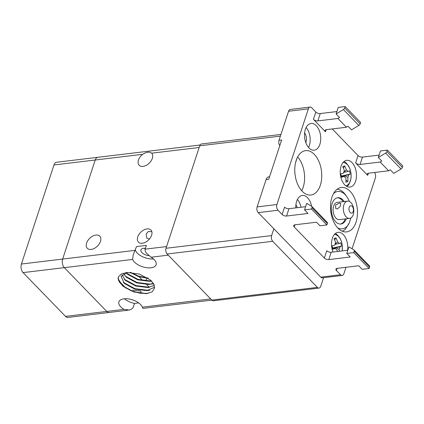 <?xml version="1.0" encoding="UTF-8"?>
<svg xmlns="http://www.w3.org/2000/svg" width="424" height="424" viewBox="0 0 424 424"><rect width="100%" height="100%" fill="white"/><g stroke="black" fill="none" stroke-linecap="round" stroke-linejoin="round"><path stroke-width="0.64" d="M133.115 255.211L136.486 246.583L146.365 245.395L145.13 249.153C144.907 250.706 145.48 252.174 146.847 253.557L151.066 257.22A12.418 6.153 18.2 0 1 154.209 259.673A12.418 6.153 18.2 0 1 156.112 264.74A12.418 6.153 18.2 0 1 146.884 267.724A12.418 6.153 18.2 0 1 134.413 262.053A12.418 6.153 18.2 0 1 132.648 259.435L133.115 255.211M200.08 145.003L56.588 162.26A6.212 3.705 83.1 0 0 56.154 162.355A6.212 3.705 83.1 0 0 53.98 164.968L95.225 160.007A6.212 3.705 -96.9 0 1 97.398 157.394A6.212 3.705 -96.9 0 1 97.833 157.299A6.212 3.705 83.1 0 0 97.398 157.394A6.212 3.705 83.1 0 0 95.225 160.007L62.651 259.069A6.212 3.705 83.1 0 0 62.445 263.707A6.212 3.705 83.1 0 0 64.321 267.65L106.747 311.428A6.212 3.705 83.1 0 0 109.175 312.467A6.212 3.705 -96.9 0 1 106.747 311.428L65.508 316.389A6.212 3.705 83.1 0 0 67.93 317.428L109.175 312.467A6.212 3.705 -96.9 0 0 109.609 312.371M138.701 302.916L134.477 303.425L133.242 307.183C132.458 308.693 131.09 309.637 129.14 310.024L123.935 309.361A12.418 6.153 18.2 0 1 120.792 306.912A12.418 6.153 18.2 0 1 118.89 301.84A12.418 6.153 18.2 0 1 128.117 298.856A12.418 6.153 18.2 0 1 140.588 304.527A12.418 6.153 18.2 0 1 142.353 307.146L142.872 308.37M86.613 243.063A8.692 5.491 135.9 0 1 92.734 236.094A8.692 5.491 135.9 0 1 99.783 236.184A8.692 5.491 135.9 0 1 100.472 241.399A8.692 5.491 135.9 0 1 94.351 248.374A8.692 5.491 135.9 0 1 87.302 248.284A8.692 5.491 135.9 0 1 86.613 243.063M139.189 276.835L142.692 280.571M138.463 160.06A8.692 5.491 135.9 0 1 142.703 154.299C146.656 151.893 149.646 151.532 151.681 153.218A8.692 5.491 135.9 0 1 152.322 158.391A8.692 5.491 135.9 0 1 146.201 165.365A8.692 5.491 135.9 0 1 139.152 165.275A8.692 5.491 135.9 0 1 138.463 160.06M151.633 153.175L199.158 147.51L166.584 246.572L145.13 249.153M211.841 300.123L142.877 308.412M141.457 293.397L140.62 290.944L132.595 290.223M151.856 231.743L148.331 231.467L146.163 234.032L146.736 238.065L149.402 239.072M153.44 258.942A12.418 6.153 18.2 0 1 137.334 253.17A12.418 6.153 18.2 0 1 135.383 249.948M148.978 255.683A6.625 3.281 18.2 0 1 141.955 252.614A6.625 3.281 18.2 0 1 140.943 249.911A6.625 3.281 18.2 0 1 145.416 248.273M137.752 236.915A8.692 5.491 135.9 0 1 143.874 229.946A8.692 5.491 135.9 0 1 150.923 230.036A8.692 5.491 135.9 0 1 151.612 235.251A8.692 5.491 135.9 0 1 145.49 242.226A8.692 5.491 135.9 0 1 138.441 242.136A8.692 5.491 135.9 0 1 137.752 236.915M146.879 293.631L133.618 291.76L122.276 285.606M118.121 278.653A20.135 9.975 18.2 0 1 118.376 277.005A20.135 9.975 18.2 0 1 118.397 276.936L121.397 273.931L126.882 272.447L139.491 274.079L150.679 280.174L153.954 284.281L154.506 288.15L152.158 291.882L146.322 293.689L133.618 291.945L122.425 285.734L118.121 278.653M148.156 293.424L139.814 293.175L131.064 290.726L123.665 286.624L119.118 281.748M118.354 279.92L118.376 276.999M149.73 290.334L146.789 290.641L134.758 289.12L124.465 283.55L121.1 276.416L127.56 272.394M147.61 290.551L134.917 288.755L123.866 282.988M148.575 290.392L134.996 288.686L123.283 282.384M148.628 287.451L135.934 285.654L124.889 279.893M149.593 287.297L136.009 285.585L124.301 279.284M153.578 283.778L148.829 284.446L136.793 282.919L126.5 277.354L123.543 273.597M149.651 284.35L136.957 282.559L125.902 276.793M150.615 284.197L137.032 282.485L125.319 276.188M150.668 281.255L137.975 279.458L126.924 273.692M125.986 272.68L127.523 274.254L137.811 279.824L149.847 281.351L151.601 281.101L138.033 279.384L126.341 273.088M148.018 278.128L138.749 276.278L130.396 272.372M147.87 278.027L138.781 276.199L130.571 272.383M148.342 278.351L138.584 276.644L130.025 272.362M153.356 283.396L148.829 284.446M154.283 285.421L147.806 287.546L135.775 286.02L125.488 280.455L121.995 274.805M154.58 287.234L146.789 290.641M150.494 280.01L153.779 284.165L154.506 288.15M145.172 249.021L144.494 248.241M133.74 300.277A6.625 3.281 18.2 0 1 131.461 299.529M134.477 303.425A12.418 6.153 18.2 0 1 124.481 298.756M142.353 307.146L210.68 298.931L168.254 255.153L151.066 257.22M23.076 272.611L64.321 267.65A6.212 3.705 -96.9 0 1 62.445 263.707A6.212 3.705 -96.9 0 1 62.651 259.069L21.412 264.03A6.212 3.705 83.1 0 0 21.2 268.662A6.212 3.705 83.1 0 0 23.076 272.611L65.508 316.389M53.98 164.968L21.412 264.03M132.648 259.435L64.321 267.65L106.747 311.428L123.935 309.361M142.703 154.299L95.225 160.007L62.651 259.069L135.251 250.34M120.395 283.571L120.676 282.718M323.56 277.694L320.74 286.274A4.139 2.47 -96.9 0 1 319.288 288.018A4.139 2.47 -96.9 0 1 319.002 288.082A4.139 2.47 -96.9 0 1 317.38 287.387L211.799 300.086A4.139 2.47 83.1 0 0 213.415 300.775L319.002 288.082M280.937 134.44L201.458 143.996A4.139 2.47 83.1 0 0 201.167 144.059A4.139 2.47 83.1 0 0 199.72 145.803L280.391 136.104M167.136 254.003L272.717 241.309A4.139 2.47 -96.9 0 1 271.466 238.675A4.139 2.47 -96.9 0 1 271.609 235.585L166.023 248.284A4.139 2.47 83.1 0 0 165.885 251.374A4.139 2.47 83.1 0 0 167.136 254.003L211.799 300.086M272.717 241.309L317.38 287.387M166.023 248.284L199.72 145.803M297.06 158.179L295.544 162.795M273.856 228.753L271.609 235.585M350.06 191.251A22.355 13.329 -96.9 0 1 357.485 213.235A22.355 13.329 -96.9 0 1 346.662 231.891A22.355 13.329 -96.9 0 1 337.933 228.144A22.355 13.329 -96.9 0 1 330.619 203.955A22.355 13.329 -96.9 0 1 341.325 187.503A22.355 13.329 -96.9 0 1 350.06 191.251M302.201 191.277A22.355 13.329 -96.9 0 1 294.887 167.093A22.355 13.329 -96.9 0 1 305.598 150.637A22.355 13.329 -96.9 0 1 314.327 154.384A22.355 13.329 -96.9 0 1 321.641 178.573A22.355 13.329 -96.9 0 1 310.935 195.024A22.355 13.329 -96.9 0 1 307.098 194.574A22.355 13.329 -96.9 0 1 302.201 191.277M333.026 252.02A13.451 8.019 -96.9 0 1 338.034 232.331A13.451 8.019 -96.9 0 1 343.292 234.589A13.451 8.019 -96.9 0 1 347.457 243.731A13.451 8.019 -96.9 0 1 347.563 250.271M295.91 204.829A7.245 4.32 -96.9 0 1 297.256 207.696M295.798 207.871A13.451 8.019 -96.9 0 1 302.301 195.464A13.451 8.019 -96.9 0 1 307.559 197.722A13.451 8.019 -96.9 0 1 311.624 206.271A2.072 1.309 135.9 0 1 311.788 206.403A2.072 1.309 135.9 0 1 312.011 206.822A2.072 1.309 135.9 0 1 311.953 207.649L327.36 223.543A2.072 1.309 -44.1 0 0 327.418 222.717A2.072 1.309 -44.1 0 0 327.196 222.303L311.788 206.403M297.425 199.455A13.451 8.019 -96.9 0 1 301.003 207.246M304.623 132.845A7.245 4.32 -96.9 0 1 305.794 142.618M316.272 125.737A13.451 8.019 -96.9 0 1 320.671 140.296A13.451 8.019 -96.9 0 1 314.226 150.197A13.451 8.019 -96.9 0 1 308.969 147.939A13.451 8.019 -96.9 0 1 304.57 133.385A13.451 8.019 -96.9 0 1 311.015 123.485A13.451 8.019 -96.9 0 1 316.272 125.737M306.139 127.476A13.451 8.019 -96.9 0 1 308.545 147.472M352.005 162.604A13.451 8.019 -96.9 0 1 356.404 177.158A13.451 8.019 -96.9 0 1 349.959 187.064A13.451 8.019 -96.9 0 1 344.701 184.806A13.451 8.019 -96.9 0 1 340.302 170.252A13.451 8.019 -96.9 0 1 346.747 160.346A13.451 8.019 -96.9 0 1 352.005 162.604M369.627 266.267A2.072 1.309 -44.1 0 0 369.405 265.848L353.998 249.953A2.072 1.309 135.9 0 1 354.22 250.367A2.072 1.309 135.9 0 1 354.162 251.194L369.569 267.094A2.072 1.309 -44.1 0 0 369.627 266.267M345.995 267.29L343.906 273.65A4.139 2.47 -96.9 0 1 342.454 275.388A4.139 2.47 -96.9 0 1 342.163 275.457A4.139 2.47 -96.9 0 1 340.546 274.763L336.418 270.496A3.312 1.643 -161.8 0 1 335.909 269.145A3.312 1.643 -161.8 0 1 335.925 269.102A3.312 1.643 -161.8 0 1 337.271 268.339L358.715 265.758L362.176 269.33L369.108 268.498L353.696 252.598L346.768 253.43L348.915 246.901L353.823 249.816A2.072 1.309 135.9 0 1 353.998 249.953M344.219 108.857A2.072 1.309 135.9 0 1 343.408 109.556L358.821 125.456A2.072 1.309 -44.1 0 0 359.626 124.757A2.072 1.309 -44.1 0 0 360.13 123.877L344.723 107.977A2.072 1.309 135.9 0 1 344.219 108.857M386.428 152.407A2.072 1.309 135.9 0 1 385.617 153.101L401.024 169.001A2.072 1.309 -44.1 0 0 401.835 168.302A2.072 1.309 -44.1 0 0 402.339 167.422L386.926 151.527A2.072 1.309 135.9 0 1 386.428 152.407M282.151 214.507A3.312 1.643 -161.8 0 0 284.186 215.721A3.312 1.643 -161.8 0 0 286.576 216.033L288.988 208.693A3.312 1.643 18.2 0 1 286.603 208.375A3.312 1.643 18.2 0 1 284.562 207.166L282.151 214.507L278.017 210.246A4.139 2.47 -96.9 0 1 276.766 207.617A4.139 2.47 -96.9 0 1 276.909 204.527L308.354 108.878A4.139 2.47 -96.9 0 1 309.806 107.14A4.139 2.47 -96.9 0 1 310.092 107.071A4.139 2.47 -96.9 0 1 311.714 107.765L315.843 112.031L313.426 119.372A3.312 1.643 -161.8 0 0 315.467 120.586A3.312 1.643 -161.8 0 0 317.857 120.898L320.268 113.558A3.312 1.643 18.2 0 1 317.878 113.24A3.312 1.643 18.2 0 1 315.843 112.031M327.36 223.543L326.899 224.948L319.972 225.785L316.511 222.213L295.062 224.789A3.312 1.643 -161.8 0 0 293.721 225.552A3.312 1.643 -161.8 0 0 293.705 225.6A3.312 1.643 -161.8 0 0 294.208 226.951L294.913 224.81M324.355 258.057A3.312 1.643 -161.8 0 0 326.395 259.265A3.312 1.643 -161.8 0 0 328.786 259.583L331.197 252.238A3.312 1.643 18.2 0 1 328.807 251.92A3.312 1.643 18.2 0 1 326.772 250.711L324.355 258.057L294.208 226.951M401.024 169.001L393.721 173.384L390.26 169.812L388.638 170.787L368.546 173.204A3.312 1.643 -161.8 0 0 367.205 173.967A3.312 1.643 -161.8 0 0 367.189 174.01A3.312 1.643 -161.8 0 0 367.698 175.361L355.635 162.922A3.312 1.643 -161.8 0 0 357.671 164.13A3.312 1.643 -161.8 0 0 360.061 164.448L362.478 157.103A3.312 1.643 18.2 0 1 360.087 156.785A3.312 1.643 18.2 0 1 358.052 155.576L355.635 162.922M358.821 125.456L351.517 129.834L348.056 126.267L346.429 127.242L326.342 129.654A3.312 1.643 -161.8 0 0 324.996 130.417A3.312 1.643 -161.8 0 0 324.98 130.465A3.312 1.643 -161.8 0 0 325.489 131.816L313.426 119.372M269.558 176.766L268.705 176.872A6.212 3.705 83.1 0 0 266.097 179.58L257.114 206.907A4.139 2.47 83.1 0 0 256.971 209.997A4.139 2.47 83.1 0 0 258.221 212.625L320.751 277.142A4.139 2.47 83.1 0 0 322.367 277.837L342.163 275.457M374.434 172.494A4.139 2.47 -96.9 0 1 375.494 174.911A4.139 2.47 -96.9 0 1 375.351 178.001L352.079 248.782M310.092 107.071L290.297 109.456A4.139 2.47 83.1 0 0 290.005 109.519A4.139 2.47 83.1 0 0 288.559 111.258L279.013 140.296A4.139 2.47 83.1 0 0 279.798 145.623M346.768 253.43L350.229 257.002L328.786 259.583M326.899 224.948L311.492 209.053L311.953 207.649M311.614 206.265L306.711 203.35L304.559 209.885L311.492 209.053M304.559 209.885L308.02 213.458L286.576 216.033M320.268 113.558L336.889 111.554M346.429 127.242L337.944 118.487L339.566 117.512L336.105 113.939L338.257 107.405L345.184 106.572L360.591 122.472L360.13 123.877M332.241 128.944L358.052 155.576M362.478 157.103L379.098 155.105M388.638 170.787L380.153 162.032L381.775 161.056L378.314 157.484L380.461 150.955L387.393 150.117L402.8 166.017L402.339 167.422M337.944 118.487L317.857 120.898M380.153 162.032L360.061 164.448M378.314 157.484L385.617 153.101M336.105 113.939L343.408 109.556M353.696 252.598L354.162 251.194M279.013 140.296L281.653 139.978L268.737 179.262L266.097 179.58M301.718 190.758A22.355 13.329 83.1 0 0 297.653 156.965M369.569 267.094L369.108 268.498M331.197 252.238L347.818 250.239M288.988 208.693L305.609 206.695M386.926 151.527L387.393 150.117M344.723 107.977L345.184 106.572M342.11 250.923A11.745 7.007 83.1 0 0 342.009 243.832A11.745 7.007 83.1 0 0 334.335 234.514M337.006 249.906L337.144 249.959A4.123 2.459 -96.9 0 1 337.064 249.927A4.123 2.459 -96.9 0 1 335.585 248.39A24.777 2.645 168.6 0 1 332.305 249.36A22.599 3.774 -102.5 0 0 331.626 246.01A24.777 2.645 -11.4 0 0 334.907 245.046A4.123 2.459 -96.9 0 1 335.665 242.655A24.777 19.716 -109.5 0 0 333.985 238.585A22.599 7.521 -47.2 0 1 334.992 238.187A22.599 7.521 -47.2 0 1 335.946 237.891A24.777 19.716 70.5 0 1 337.626 241.961A4.123 2.459 -96.9 0 1 339.184 243.524A24.777 2.645 -11.4 0 0 340.79 242.761A22.599 22.318 -58.9 0 1 341.468 246.106A24.777 2.645 168.6 0 1 339.863 246.874A4.123 2.459 -96.9 0 1 339.105 249.264A24.777 19.716 70.5 0 1 339.184 251.278M339.184 243.524L334.912 244.309L337.626 241.961M339.105 249.264L335.591 247.658L339.863 246.874M335.585 248.39L332.146 248.533M337.218 251.512A24.777 19.716 -109.5 0 0 337.144 249.959M335.946 237.891L334.663 240.037M332.13 245.872L332.564 248.024L335.591 247.658M331.939 247.499L333.041 248.427M332.077 248.194L332.564 248.024L331.997 247.786M332.066 248.13L341.468 246.106M345.846 185.813A11.745 7.007 83.1 0 0 346.334 185.675A11.745 7.007 83.1 0 0 350.722 171.847A11.745 7.007 83.1 0 0 343.048 162.535M344.299 176.411A24.777 2.645 168.6 0 1 341.018 177.375A22.599 3.774 -102.5 0 0 340.339 174.031A24.777 2.645 -11.4 0 0 343.62 173.061A4.123 2.459 -96.9 0 1 344.378 170.671A24.777 19.716 -109.5 0 0 342.698 166.6A22.599 7.521 -47.2 0 1 343.705 166.203A22.599 7.521 -47.2 0 1 344.659 165.906A24.777 19.716 70.5 0 1 346.339 169.976A4.123 2.459 -96.9 0 1 347.897 171.54A24.777 2.645 -11.4 0 0 349.503 170.777A22.599 22.318 -58.9 0 1 350.182 174.126A24.777 2.645 168.6 0 1 348.576 174.889A4.123 2.459 -96.9 0 1 347.818 177.28A24.777 19.716 70.5 0 1 347.823 181.552A22.599 11.024 -152.3 0 1 346.89 181.938A22.599 11.024 -152.3 0 1 345.862 182.246A24.777 19.716 -109.5 0 0 345.857 177.974A4.123 2.459 -96.9 0 1 345.777 177.948A4.123 2.459 -96.9 0 1 344.299 176.411L340.859 176.548M347.897 171.54L343.626 172.329L346.339 169.976M347.818 177.28L344.304 175.679L348.576 174.889M344.659 165.906L343.376 168.052M340.843 173.888L341.278 176.04L344.304 175.679M340.652 175.515L341.755 176.442M345.936 179.967L347.823 181.552M340.79 176.214L341.278 176.04L340.711 175.806M340.779 176.146L350.182 174.126M333.54 193.545A18.836 11.231 -96.9 0 1 345.147 194.632A18.836 11.231 -96.9 0 1 346.811 196.657L345.724 195.109A21.317 12.709 83.1 0 0 343.843 192.819A21.317 12.709 83.1 0 0 337.17 189.226M346.276 218.795A13.245 7.897 -96.9 0 1 340.907 224.026A13.245 7.897 -96.9 0 1 335.729 221.805A13.245 7.897 -96.9 0 1 331.393 207.474A13.245 7.897 -96.9 0 1 337.743 197.722A13.245 7.897 -96.9 0 1 342.915 199.943A13.245 7.897 -96.9 0 1 344.203 201.532M337.25 197.807A13.245 7.897 -96.9 0 1 341.93 200.064A13.245 7.897 -96.9 0 1 343.212 201.649M345.29 218.911A13.245 7.897 -96.9 0 1 340.408 224.058M347.526 201.135L337.297 202.365A8.692 5.183 83.1 0 0 333.132 208.762A8.692 5.183 83.1 0 0 335.972 218.169A8.692 5.183 83.1 0 0 339.37 219.627L349.599 218.392A8.692 5.183 83.1 0 0 353.764 211.995A8.692 5.183 83.1 0 0 350.918 202.593A8.692 5.183 83.1 0 0 347.526 201.135A8.692 5.183 83.1 0 0 343.361 207.532A8.692 5.183 83.1 0 0 346.201 216.94A8.692 5.183 83.1 0 0 349.599 218.392M337.382 208.958L335.638 208.327L335.665 205.015L339.29 203.149L340.695 203.43L340.292 206.356L337.382 208.958M350.192 212.519A3.726 2.221 -96.9 0 1 349.191 207.373A3.726 2.221 -96.9 0 1 352.212 206.371A3.726 2.221 -96.9 0 1 353.213 211.518A3.726 2.221 -96.9 0 1 350.192 212.519M342.216 231.202A21.317 12.709 83.1 0 0 345.295 229.336L349.328 222.839L350.839 218.243A18.836 11.231 -96.9 0 0 350.902 217.936M349.328 222.839A18.836 11.231 -96.9 0 1 337.668 227.863M346.811 196.657A18.836 11.231 -96.9 0 1 349.344 201.442M340.546 274.763L320.751 277.142M276.909 204.527L257.114 206.907M258.221 212.625L278.017 210.246M288.559 111.258L308.354 108.878M336.418 270.496L337.122 268.36M367.698 175.361L368.398 173.225M325.489 131.816L326.189 129.675M128.271 310.172L109.175 312.467M148.914 286.873L146.662 284.546M145.777 281.033L146.683 278.276M125.97 288.182L118.556 280.529M342.21 250.913L342.322 245.432L341.389 241.293L339.99 238.171L337.313 234.822L335.411 233.46M347.145 186.587L348.714 184.747L350.489 180.873L351.104 177.508L351.035 173.448L350.102 169.309L348.703 166.187L346.026 162.837L344.124 161.475"/></g></svg>
